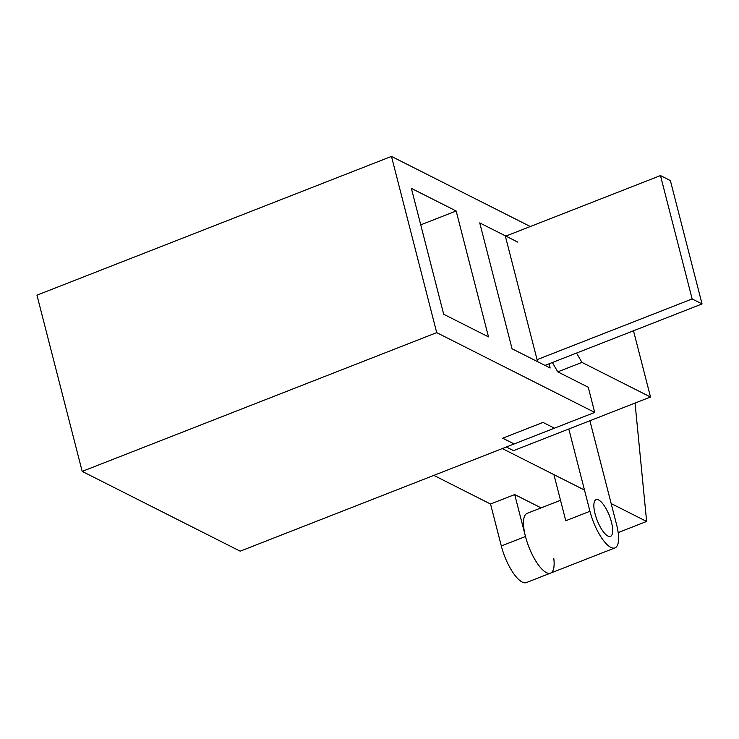<?xml version="1.0" encoding="UTF-8"?>
<svg xmlns="http://www.w3.org/2000/svg" width="739" height="739" viewBox="0 0 739 739"><rect width="100%" height="100%" fill="white"/><g stroke="black" fill="none" stroke-linecap="round" stroke-linejoin="round"><path stroke-width="1.11" d="M411.374 188.371L443.686 314.251L488.488 336.873L456.166 210.994L411.374 188.371M420.74 224.859L456.166 210.994M517.836 242.133L479.74 222.901L512.062 348.78L537.586 361.667L505.264 235.787L479.74 222.901L512.062 348.78L550.158 368.013L549.077 363.819M594.71 412.417L436.712 332.642L82.195 471.399L240.193 551.174L514.141 443.954L502.714 438.19L542.999 422.422L554.426 428.186L594.71 412.417L588.244 387.245L557.769 371.856L552.375 362.526M82.195 471.399L36.95 295.166L391.467 156.409L436.712 332.642M530.316 226.522L391.467 156.409M433.839 475.38L490.539 504.016L501.31 545.973A32.091 10.623 68.6 0 0 526.334 582.591L550.509 573.131A32.091 10.623 68.6 0 0 553.807 558.545M490.539 504.016L514.704 494.557L525.484 536.514A32.091 10.623 68.6 0 0 550.509 573.131A32.091 10.623 -111.4 0 1 528.921 547.119A32.091 10.623 -111.4 0 1 527.119 513.365L560.513 500.294M541.105 507.887L514.704 494.557M692.147 298.944L702.05 303.941L670.375 180.584L660.472 175.577L692.147 298.944L537.068 359.644M702.05 303.941L545.003 365.408M660.472 175.577L505.873 236.092M635.05 403.069L646.634 521.448L611.153 503.536M584.494 490.068L502.326 448.582M646.634 521.448L618.164 532.588M607.901 536.061A19.713 6.522 -111.4 0 1 596.022 517.124A19.713 6.522 -111.4 0 1 596.087 499.656A19.713 6.522 -111.4 0 1 609.342 515.637A19.713 6.522 -111.4 0 1 610.46 536.375A19.713 6.522 -111.4 0 1 607.901 536.061M568.808 428.999L589.944 511.286A32.091 10.623 68.6 0 0 614.968 547.904A32.091 10.623 68.6 0 0 616.603 524.745L589.898 420.74M553.927 474.641L565.769 520.746L589.944 511.286M506.354 447.003L513.531 450.633L650.505 397.019L581.944 362.396L576.549 353.066M633.499 330.776L650.505 397.019M557.769 371.856L581.944 362.396M542.999 422.422L502.714 438.19L514.141 443.954L554.426 428.186L542.999 422.422M525.484 536.514L501.31 545.973M550.509 573.131L614.968 547.904"/></g></svg>
